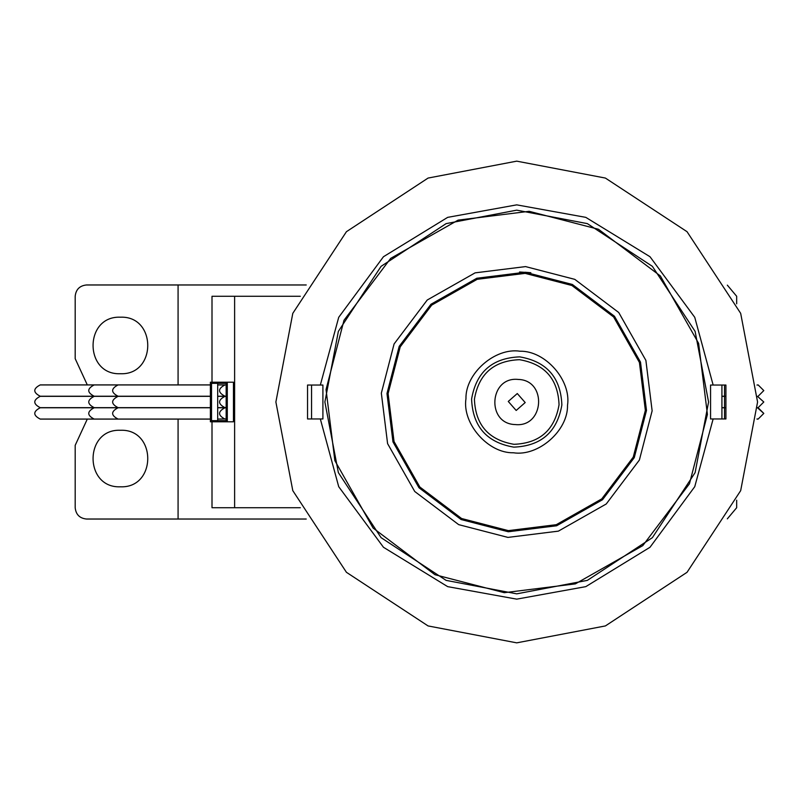 <?xml version="1.0" encoding="UTF-8"?>
<svg xmlns="http://www.w3.org/2000/svg" width="804" height="804" viewBox="0 0 804 804"><rect width="100%" height="100%" fill="white"/><g stroke="black" fill="none" stroke-linecap="round" stroke-linejoin="round"><path stroke-width="1.21" d="M120.409 317.198C83.958 315.64 83.958 375.287 120.409 373.729C156.86 375.287 156.86 315.64 120.409 317.198C83.958 315.64 83.958 375.287 120.409 373.729C156.86 375.287 156.86 315.64 120.409 317.198C83.958 315.64 83.958 375.287 120.409 373.729C156.86 375.287 156.86 315.64 120.409 317.198C83.958 315.64 83.958 375.287 120.409 373.729C156.86 375.287 156.86 315.64 120.409 317.198C83.958 315.64 83.958 375.287 120.409 373.729C156.86 375.287 156.86 315.64 120.409 317.198C83.958 315.64 83.958 375.287 120.409 373.729C156.86 375.287 156.86 315.64 120.409 317.198M120.409 430.271C83.958 428.713 83.958 488.36 120.409 486.802C156.86 488.36 156.86 428.713 120.409 430.271C83.958 428.713 83.958 488.36 120.409 486.802C156.86 488.36 156.86 428.713 120.409 430.271C83.958 428.713 83.958 488.36 120.409 486.802C156.86 488.36 156.86 428.713 120.409 430.271C83.958 428.713 83.958 488.36 120.409 486.802C156.86 488.36 156.86 428.713 120.409 430.271C83.958 428.713 83.958 488.36 120.409 486.802C156.86 488.36 156.86 428.713 120.409 430.271C83.958 428.713 83.958 488.36 120.409 486.802C156.86 488.36 156.86 428.713 120.409 430.271M516.731 204.859L585.794 217.361L650.004 256.727L694.746 317.309L713.138 385.036L710.565 385.036L710.565 418.964L713.138 418.964L694.746 486.691L650.004 547.273L585.794 586.639L516.731 599.141L447.667 586.639L383.468 547.273L338.715 486.691L320.334 418.964L307.55 418.964L307.55 385.036L320.334 385.036L338.715 317.309L383.468 256.727L447.667 217.361L516.731 204.859L585.794 217.361L650.004 256.727L694.746 317.309L713.138 385.036L710.565 385.036L710.565 418.964L713.138 418.964L694.746 486.691L650.004 547.273L585.794 586.639L516.731 599.141L447.667 586.639L383.468 547.273L338.715 486.691L320.334 418.964L322.906 418.964L322.906 385.036L320.334 385.036L338.715 317.309L383.468 256.727L447.667 217.361L516.731 204.859L585.794 217.361L650.004 256.727L694.746 317.309L713.138 385.036L710.565 385.036L710.565 418.964L713.138 418.964L694.746 486.691L650.004 547.273L585.794 586.639L516.731 599.141L447.667 586.639L383.468 547.273L338.715 486.691L320.334 418.964L307.55 418.964L307.55 385.036L320.334 385.036L338.715 317.309L383.468 256.727L447.667 217.361L516.731 204.859M516.731 210.156L587.352 223.623L652.386 266.345L695.108 331.379L708.575 402L695.108 472.621L652.386 537.655L587.352 580.377L516.731 593.844L446.119 580.377L381.076 537.655L338.363 472.621L324.886 402L338.363 331.379L381.076 266.345L446.119 223.623L516.731 210.156L587.352 223.623L652.386 266.345L695.108 331.379L708.575 402L695.108 472.621L652.386 537.655L587.352 580.377L516.731 593.844L446.119 580.377L381.076 537.655L338.363 472.621L324.886 402L338.363 331.379L381.076 266.345L446.119 223.623L516.731 210.156L587.352 223.623L652.386 266.345L695.108 331.379L708.575 402L695.108 472.621L652.386 537.655L587.352 580.377L516.731 593.844L446.119 580.377L381.076 537.655L338.363 472.621L324.886 402L338.363 331.379L381.076 266.345L446.119 223.623L516.731 210.156M311.55 418.964L311.55 385.036M516.731 161.152L605.392 178.066L687.038 231.693L740.675 313.349L757.579 402L740.675 490.651L687.038 572.307L605.392 625.934L516.731 642.848L428.08 625.934L346.434 572.307L292.797 490.651L275.883 402L292.797 313.349L346.434 231.693L428.08 178.066L516.731 161.152L605.392 178.066L687.038 231.693L740.675 313.349L757.579 402L740.675 490.651L687.038 572.307L605.392 625.934L516.731 642.848L428.08 625.934L346.434 572.307L292.797 490.651L275.883 402L292.797 313.349L346.434 231.693L428.08 178.066L516.731 161.152L605.392 178.066L687.038 231.693L740.675 313.349L757.579 402L740.675 490.651L687.038 572.307L605.392 625.934L516.731 642.848L428.08 625.934L346.434 572.307L292.797 490.651L275.883 402L292.797 313.349L346.434 231.693L428.08 178.066L516.731 161.152M87.304 419.075L75.184 445.336L75.184 507.726L75.184 445.336L87.304 419.075L75.184 445.336L75.184 507.726C75.898 514.54 79.666 518.309 86.49 519.032L306.234 519.032M306.234 284.968L86.49 284.968C79.666 285.691 75.898 289.46 75.184 296.274L75.184 358.664L87.304 384.925L75.184 358.664L75.184 296.274L75.184 358.664L87.304 384.925M713.138 418.964L725.922 418.964L725.922 385.036L725.922 418.964L713.138 418.964L725.922 418.964L725.922 385.036L713.138 385.036M721.922 385.036L721.922 418.964M212.005 382.212L212.005 296.274L300.334 296.274L212.005 296.274L212.005 382.212L212.005 296.274L300.334 296.274L234.617 296.274L234.617 507.726L300.334 507.726L212.005 507.726L212.005 421.788L212.005 507.726L300.334 507.726L212.005 507.726L212.005 421.788M178.076 284.968L178.076 384.925L178.076 284.968L86.49 284.968C79.666 285.691 75.898 289.46 75.184 296.274C75.898 289.46 79.666 285.691 86.49 284.968L178.076 284.968L178.076 384.925M178.076 419.075L178.076 519.032L178.076 419.075L178.076 519.032L86.49 519.032L178.076 519.032M736.665 303.822L736.665 296.274L736.665 303.822L736.665 296.274L727.329 285.139M724.515 385.036L724.515 418.964M727.329 518.861L736.665 507.726L727.329 518.861L736.665 507.726L736.665 500.178M320.334 418.964L322.906 418.964L322.906 385.036L307.55 385.036L307.55 418.964L322.906 418.964L322.906 385.036L320.334 385.036M234.617 296.274L234.617 507.726L234.617 296.274M75.184 507.726C75.898 514.54 79.666 518.309 86.49 519.032C79.666 518.309 75.898 514.54 75.184 507.726M756.986 385.046L758.142 384.925L763.8 390.583L758.142 396.231M758.142 384.925L763.8 390.583M757.519 396.342L763.8 402L758.142 407.658L763.8 402L757.519 396.382M757.509 407.799L763.8 413.417L758.142 419.075L756.986 418.954M758.142 407.769L763.8 413.417L758.142 419.075L756.976 419.075M112.439 396.231L40.2 396.231C32.964 392.463 32.964 388.694 40.2 384.925L123.414 384.925M210.397 396.231L118.077 396.231C110.821 392.463 110.821 388.694 118.077 384.925L210.397 384.925M217.683 384.925L224.999 384.925C217.743 388.694 217.743 392.463 224.999 396.231L226.165 396.111M226.165 385.046L224.999 384.925M94.179 384.925C86.943 388.694 86.943 392.463 94.179 396.231L123.414 396.231M217.683 396.231L224.999 396.231M123.414 396.342L40.2 396.342C32.964 400.111 32.964 403.889 40.2 407.658L112.439 407.658M94.179 396.342C86.943 400.111 86.943 403.889 94.179 407.658L123.414 407.658M210.397 396.342L118.077 396.342C110.821 400.111 110.821 403.889 118.077 407.658L210.397 407.658M217.683 407.658L226.165 407.538M217.683 396.342L224.999 396.342C217.743 400.111 217.743 403.889 224.999 407.658M112.439 407.769L40.2 407.769C32.964 411.537 32.964 415.306 40.2 419.075L112.439 419.075M123.414 407.769L94.179 407.769C86.943 411.537 86.943 415.306 94.179 419.075L123.414 419.075M210.397 407.769L118.077 407.769C110.821 411.537 110.821 415.306 118.077 419.075L210.397 419.075M217.683 419.075L226.165 418.954M217.683 407.769L224.999 407.769C217.743 411.537 217.743 415.306 224.999 419.075M226.165 407.889L224.999 407.769M226.165 396.462L224.999 396.342M210.397 421.788L227.291 421.788L227.291 382.212L210.397 382.212L210.397 421.788M226.165 420.653L226.165 383.347L211.522 383.347L211.522 420.653L226.165 420.653L217.683 420.653L217.683 383.347L226.165 383.347M227.291 421.788L233.451 421.788L233.451 382.212L227.291 382.212M513.977 444.31C539.665 443.285 554.69 430.1 559.051 404.764C558.016 379.066 544.831 364.041 519.495 359.689C493.797 360.715 478.772 373.9 474.42 399.236C475.445 424.934 488.631 439.959 513.977 444.31M519.675 356.865C546.71 361.509 560.77 377.538 561.865 404.945C557.222 431.979 541.192 446.039 513.786 447.135C486.762 442.491 472.692 426.462 471.596 399.055C476.249 372.021 492.269 357.961 519.675 356.865M507.907 537.404L458.682 524.64L414.743 491.495L387.588 443.627L381.337 393.166L394.091 343.951L427.236 300.013L475.104 272.857L525.565 266.596L574.79 279.36L618.718 312.505L645.883 360.373L652.134 410.834L639.381 460.049L606.236 503.987L558.368 531.142L507.907 537.404M525.193 272.244L476.842 278.234L430.964 304.264L399.196 346.363L386.975 393.538L392.975 441.898L418.995 487.767L461.104 519.535L508.269 531.756L556.629 525.766L602.508 499.736L634.266 457.637L646.496 410.462L640.497 362.101L614.467 316.233L572.368 284.465L525.193 272.244L530.831 272.727L519.545 271.993M515.264 424.562C486.078 423.909 489.184 376.292 518.208 379.438C547.383 380.091 544.278 427.708 515.264 424.562C486.078 423.909 489.184 376.292 518.208 379.438C547.383 380.091 544.278 427.708 515.264 424.562M516.178 410.462L508.269 401.447L517.284 393.538L525.193 402.553L516.178 410.462L508.269 401.447L517.284 393.538L525.193 402.553L516.178 410.462M529.173 211.311L598.488 229.281L660.365 275.953L698.616 343.368L707.419 414.432L689.46 483.757L642.778 545.635L575.362 583.875L504.299 592.689L434.974 574.719L373.106 528.047L334.856 460.632L326.042 389.568L344.011 320.243L390.694 258.365L458.109 220.125L529.173 211.311M513.424 452.773C488.149 453.406 462.049 423.658 465.958 398.683C465.325 373.418 495.073 347.318 520.047 351.227C545.313 350.594 571.413 380.342 567.513 405.316C568.137 430.582 538.399 456.682 513.424 452.773M525.123 273.37L477.184 279.31L431.708 305.108L400.221 346.856L388.101 393.608L394.05 441.547L419.849 487.023L461.586 518.51L508.349 530.63L556.278 524.69L601.754 498.892L633.24 457.144L645.361 410.392L639.421 362.453L613.623 316.977L571.885 285.49L525.123 273.37M722.746 396.342L725.922 396.342M722.756 407.769L725.922 407.769M722.746 407.658L725.922 407.658M757.519 407.658L758.142 407.658M722.756 396.231L725.922 396.231"/></g></svg>
